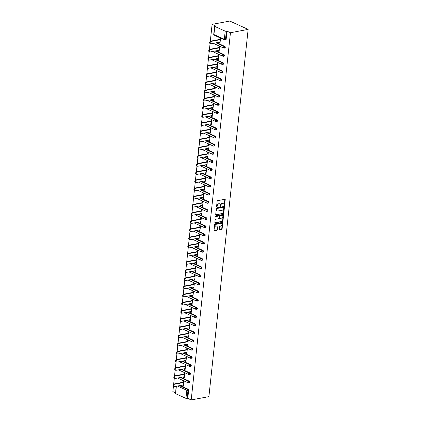 <?xml version="1.0" encoding="UTF-8"?>
<svg xmlns="http://www.w3.org/2000/svg" width="421" height="421" viewBox="0 0 421 421"><rect width="100%" height="100%" fill="white"/><g stroke="black" fill="none" stroke-linecap="round" stroke-linejoin="round"><path stroke-width="0.63" d="M224.33 205.595L225.235 199.722A0.542 0.374 114.5 0 0 224.882 199.286L217.599 200.659A0.542 0.374 114.5 0 0 217.141 201.249L216.557 206.706L216.799 207.011L217.199 205.89A1.742 1.195 114.5 0 1 218.667 204.006L219.278 203.89A1.742 1.195 114.5 0 1 219.825 203.948A1.742 1.195 114.5 0 1 220.394 205.29L220.567 206.301L220.962 205.185A1.742 1.195 114.5 0 1 222.435 203.296L223.041 203.18A1.742 1.195 114.5 0 1 223.588 203.238A1.742 1.195 114.5 0 1 224.161 204.58L224.33 205.595M224.083 205.374L224.867 199.559A0.542 0.374 114.5 0 0 224.835 199.296M216.557 206.79L216.831 205.727L217.199 205.89M220.32 206.08L220.593 205.016L220.962 205.185M219.262 229.461A0.542 0.374 114.5 0 0 219.609 229.898L221.656 229.513A0.542 0.374 114.5 0 0 222.114 228.924L222.762 222.862A0.542 0.374 114.5 0 0 222.409 222.425L215.126 223.793A0.542 0.374 114.5 0 0 214.668 224.388L214.021 230.445A0.542 0.374 114.5 0 0 214.368 230.882L216.836 230.419A0.542 0.374 114.5 0 0 217.299 229.829L217.573 227.235A0.542 0.374 114.5 0 0 217.225 226.798L215.999 227.03A1.458 1 114.5 0 1 215.541 226.982A1.458 1 114.5 0 1 215.126 225.545A1.458 1 114.5 0 1 216.294 224.282L221.088 223.377A1.458 1 114.5 0 1 221.546 223.425A1.458 1 114.5 0 1 221.967 224.861A1.458 1 114.5 0 1 220.799 226.124L219.999 226.277A0.542 0.374 114.5 0 0 219.536 226.866L219.262 229.461M191.202 399.95L230.45 32.727L248.137 29.396L208.895 396.624L191.202 399.95L187.777 398.387L188.64 390.278L187.982 390.404L187.113 398.513L187.777 398.387M223.362 213.542A0.542 0.374 114.5 0 0 223.819 212.952L224.467 206.89A0.542 0.374 114.5 0 0 224.119 206.453L216.836 207.821A0.542 0.374 114.5 0 0 216.373 208.411L215.726 214.473A0.542 0.374 114.5 0 0 216.078 214.91L222.993 213.373A0.542 0.374 114.5 0 0 223.456 212.784L224.104 206.722A0.542 0.374 114.5 0 0 224.067 206.458M223.614 214.878L222.967 220.936A0.542 0.374 114.5 0 1 222.509 221.525L215.22 222.898A0.542 0.374 114.5 0 1 214.873 222.462L215.152 219.867A0.542 0.374 114.5 0 1 215.61 219.278L218.562 218.72A0.542 0.374 114.5 0 0 219.025 218.131L219.209 216.41A0.542 0.374 114.5 0 0 218.857 215.973L215.784 216.552L215.857 215.831L223.267 214.436A0.542 0.374 114.5 0 1 223.614 214.878L223.246 214.71L222.598 220.767L222.967 220.936M248.137 29.396L229.798 21.05L212.105 24.376L210.3 41.3M225.193 31.154L214.81 26.428L213.942 34.543L224.325 39.264L225.193 31.154L226.361 31.291L225.493 39.4L226.151 39.274L227.019 31.165L226.361 31.291M214.81 26.428L214.599 26.223L215.536 25.939L212.105 24.376M175.431 392.772L172.863 391.604L173.42 386.362M173.662 384.141L174.294 378.2M174.531 375.974L175.168 370.038M175.404 367.812L176.041 361.876M176.278 359.65L176.909 353.708M177.152 351.488L177.783 345.546M178.02 343.325L178.657 337.384M178.893 335.163L179.53 329.222M179.767 327.001L180.404 321.06M180.641 318.839L181.272 312.898M181.509 310.672L182.146 304.736M182.382 302.51L183.019 296.568M183.256 294.347L183.893 288.406M184.13 286.185L184.761 280.244M185.003 278.023L185.635 272.082M185.871 269.861L186.508 263.92M186.745 261.699L187.382 255.757M187.619 253.531L188.25 247.595M188.492 245.369L189.124 239.433M189.361 237.207L189.997 231.266M190.234 229.045L190.871 223.104M191.108 220.883L191.744 214.942M191.981 212.721L192.613 206.779M192.85 204.559L193.486 198.617M193.723 196.391L194.36 190.455M194.597 188.229L195.233 182.293M195.47 180.067L196.102 174.126M196.344 171.905L196.975 165.963M197.212 163.743L197.849 157.801M198.086 155.581L198.723 149.639M198.959 147.418L199.591 141.477M199.833 139.256L200.464 133.315M200.701 131.089L201.338 125.153M201.575 122.927L202.212 116.985M202.448 114.765L203.085 108.823M203.322 106.602L203.953 100.661M204.19 98.44L204.827 92.499M205.064 90.278L205.701 84.337M205.937 82.116L206.574 76.175M206.811 73.949L207.442 68.013M207.685 65.787L208.316 59.85M208.553 57.624L209.19 51.683M209.426 49.462L210.063 43.521M176.357 386.252L175.562 393.656L185.945 398.377L186.813 390.267L177.515 386.036M219.83 39.416L219.967 38.132L220.515 38.385L219.983 43.352L219.436 43.105L220.025 42.995M219.53 42.184L219.436 43.105M180.072 385.557L188.176 389.241A0.831 0.542 79.3 0 1 188.64 390.278M230.45 32.727L227.019 31.165M226.151 39.274A0.831 0.542 79.3 0 1 225.756 39.842L225.098 39.969A0.831 0.542 79.3 0 1 224.856 39.932A0.831 0.574 114.5 0 1 224.598 39.906A0.831 0.831 0 0 0 225.098 39.969A0.831 0.542 79.3 0 0 225.493 39.4L224.325 39.264A0.831 0.574 114.5 0 0 224.598 39.906L214.215 35.18A0.831 0.574 114.5 0 1 213.942 34.543L213.731 34.338A0.831 0.831 0 0 0 214.215 35.18M189.045 381.079A0.831 0.542 79.3 0 1 189.513 382.115A0.831 0.542 79.3 0 1 189.118 382.684L188.455 382.805A0.831 0.542 79.3 0 1 188.219 382.773A0.831 0.574 114.5 0 1 187.961 382.747A0.831 0.831 0 0 0 188.455 382.805A0.831 0.542 79.3 0 0 188.855 382.242A0.831 0.542 -100.7 0 0 188.387 381.205L189.045 381.079L180.946 377.39M189.918 372.917A0.831 0.542 79.3 0 1 190.387 373.953A0.831 0.542 79.3 0 1 189.987 374.522L189.329 374.643A0.831 0.542 79.3 0 1 189.092 374.611A0.831 0.574 114.5 0 1 188.829 374.585A0.831 0.831 0 0 0 189.329 374.643A0.831 0.542 79.3 0 0 189.724 374.074A0.831 0.542 -100.7 0 0 189.261 373.043L189.918 372.917L181.814 369.228M190.792 364.754A0.831 0.542 79.3 0 1 191.26 365.791A0.831 0.542 79.3 0 1 190.86 366.359L190.203 366.481A0.831 0.542 79.3 0 1 189.966 366.449A0.831 0.574 114.5 0 1 189.703 366.423A0.831 0.831 0 0 0 190.203 366.481A0.831 0.542 79.3 0 0 190.597 365.912A0.831 0.542 -100.7 0 0 190.134 364.881L190.792 364.754L182.688 361.065M191.666 356.592A0.831 0.542 79.3 0 1 192.129 357.629A0.831 0.542 79.3 0 1 191.734 358.192L191.076 358.318A0.831 0.542 79.3 0 1 190.834 358.287A0.831 0.574 114.5 0 1 190.576 358.26A0.831 0.831 0 0 0 191.076 358.318A0.831 0.542 79.3 0 0 191.471 357.75A0.831 0.542 -100.7 0 0 191.002 356.713L191.666 356.592L183.561 352.903M192.534 348.43A0.831 0.542 79.3 0 1 193.002 349.462A0.831 0.542 79.3 0 1 192.607 350.03L191.944 350.156A0.831 0.542 79.3 0 1 191.708 350.125A0.831 0.574 114.5 0 1 191.45 350.093A0.831 0.831 0 0 0 191.944 350.156A0.831 0.542 79.3 0 0 192.344 349.588A0.831 0.542 -100.7 0 0 191.876 348.551L192.534 348.43L184.435 344.741M193.407 340.268A0.831 0.542 79.3 0 1 193.876 341.299A0.831 0.542 79.3 0 1 193.481 341.868L192.818 341.994A0.831 0.542 79.3 0 1 192.581 341.957A0.831 0.574 114.5 0 1 192.318 341.931A0.831 0.831 0 0 0 192.818 341.994A0.831 0.542 79.3 0 0 193.213 341.426A0.831 0.542 -100.7 0 0 192.75 340.389L193.407 340.268L185.303 336.579M194.281 332.101A0.831 0.542 79.3 0 1 194.749 333.137A0.831 0.542 79.3 0 1 194.349 333.706L193.692 333.832A0.831 0.542 79.3 0 1 193.455 333.795A0.831 0.574 114.5 0 1 193.192 333.769A0.831 0.831 0 0 0 193.692 333.832A0.831 0.542 79.3 0 0 194.086 333.264A0.831 0.542 -100.7 0 0 193.623 332.227L194.281 332.101L186.177 328.417M195.155 323.938A0.831 0.542 79.3 0 1 195.618 324.975A0.831 0.542 79.3 0 1 195.223 325.544L194.565 325.665A0.831 0.542 79.3 0 1 194.328 325.633A0.831 0.574 114.5 0 1 194.065 325.607A0.831 0.831 0 0 0 194.565 325.665A0.831 0.542 79.3 0 0 194.96 325.101A0.831 0.542 -100.7 0 0 194.491 324.065L195.155 323.938L187.05 320.249M196.028 315.776A0.831 0.542 79.3 0 1 196.491 316.813A0.831 0.542 79.3 0 1 196.097 317.381L195.433 317.502A0.831 0.542 79.3 0 1 195.197 317.471A0.831 0.574 114.5 0 1 194.939 317.445A0.831 0.831 0 0 0 195.433 317.502A0.831 0.542 79.3 0 0 195.833 316.939A0.831 0.542 -100.7 0 0 195.365 315.903L196.028 315.776L187.924 312.087M196.896 307.614A0.831 0.542 79.3 0 1 197.365 308.651A0.831 0.542 79.3 0 1 196.97 309.219L196.307 309.34A0.831 0.542 79.3 0 1 196.07 309.309A0.831 0.574 114.5 0 1 195.807 309.282A0.831 0.831 0 0 0 196.307 309.34A0.831 0.542 79.3 0 0 196.707 308.772A0.831 0.542 -100.7 0 0 196.239 307.74L196.896 307.614L188.792 303.925M197.77 299.452A0.831 0.542 79.3 0 1 198.238 300.489A0.831 0.542 79.3 0 1 197.838 301.052L197.181 301.178A0.831 0.542 79.3 0 1 196.944 301.147A0.831 0.574 114.5 0 1 196.681 301.12A0.831 0.831 0 0 0 197.181 301.178A0.831 0.542 79.3 0 0 197.575 300.61A0.831 0.542 -100.7 0 0 197.112 299.578L197.77 299.452L189.666 295.763M198.644 291.29A0.831 0.542 79.3 0 1 199.107 292.327A0.831 0.542 79.3 0 1 198.712 292.89L198.054 293.016A0.831 0.542 79.3 0 1 197.817 292.984A0.831 0.574 114.5 0 1 197.554 292.953A0.831 0.831 0 0 0 198.054 293.016A0.831 0.542 79.3 0 0 198.449 292.448A0.831 0.542 -100.7 0 0 197.981 291.411L198.644 291.29L190.539 287.601M199.517 283.128A0.831 0.542 79.3 0 1 199.98 284.159A0.831 0.542 79.3 0 1 199.586 284.728L198.928 284.854A0.831 0.542 79.3 0 1 198.686 284.822A0.831 0.574 114.5 0 1 198.428 284.791A0.831 0.831 0 0 0 198.928 284.854A0.831 0.542 79.3 0 0 199.322 284.286A0.831 0.542 -100.7 0 0 198.854 283.249L199.517 283.128L191.413 279.439M200.385 274.966A0.831 0.542 79.3 0 1 200.854 275.997A0.831 0.542 79.3 0 1 200.459 276.565L199.796 276.692A0.831 0.542 79.3 0 1 199.559 276.655A0.831 0.574 114.5 0 1 199.301 276.629A0.831 0.831 0 0 0 199.796 276.692A0.831 0.542 79.3 0 0 200.196 276.123A0.831 0.542 -100.7 0 0 199.728 275.087L200.385 274.966L192.286 271.277M201.259 266.798A0.831 0.542 79.3 0 1 201.727 267.835A0.831 0.542 79.3 0 1 201.327 268.403L200.67 268.53A0.831 0.542 79.3 0 1 200.433 268.493A0.831 0.574 114.5 0 1 200.17 268.466A0.831 0.831 0 0 0 200.67 268.53A0.831 0.542 79.3 0 0 201.064 267.961A0.831 0.542 -100.7 0 0 200.601 266.925L201.259 266.798L193.155 263.109M202.133 258.636A0.831 0.542 79.3 0 1 202.601 259.673A0.831 0.542 79.3 0 1 202.201 260.241L201.543 260.362A0.831 0.542 79.3 0 1 201.306 260.331A0.831 0.574 114.5 0 1 201.043 260.304A0.831 0.831 0 0 0 201.543 260.362A0.831 0.542 79.3 0 0 201.938 259.799A0.831 0.542 -100.7 0 0 201.475 258.762L202.133 258.636L194.028 254.947M203.006 250.474A0.831 0.542 79.3 0 1 203.469 251.511A0.831 0.542 79.3 0 1 203.075 252.079L202.417 252.2A0.831 0.542 79.3 0 1 202.175 252.168A0.831 0.574 114.5 0 1 201.917 252.142A0.831 0.831 0 0 0 202.417 252.2A0.831 0.542 79.3 0 0 202.811 251.632A0.831 0.542 -100.7 0 0 202.343 250.6L203.006 250.474L194.902 246.785M203.875 242.312A0.831 0.542 79.3 0 1 204.343 243.349A0.831 0.542 79.3 0 1 203.948 243.917L203.285 244.038A0.831 0.542 79.3 0 1 203.048 244.006A0.831 0.574 114.5 0 1 202.79 243.98A0.831 0.831 0 0 0 203.285 244.038A0.831 0.542 79.3 0 0 203.685 243.47A0.831 0.542 -100.7 0 0 203.217 242.438L203.875 242.312L195.776 238.623M204.748 234.15A0.831 0.542 79.3 0 1 205.216 235.186A0.831 0.542 79.3 0 1 204.816 235.749L204.159 235.876A0.831 0.542 79.3 0 1 203.922 235.844A0.831 0.574 114.5 0 1 203.659 235.813A0.831 0.831 0 0 0 204.159 235.876A0.831 0.542 79.3 0 0 204.553 235.307A0.831 0.542 -100.7 0 0 204.09 234.271L204.748 234.15L196.644 230.461M205.622 225.988A0.831 0.542 79.3 0 1 206.09 227.019A0.831 0.542 79.3 0 1 205.69 227.587L205.032 227.714A0.831 0.542 79.3 0 1 204.795 227.682A0.831 0.574 114.5 0 1 204.532 227.65A0.831 0.831 0 0 0 205.032 227.714A0.831 0.542 79.3 0 0 205.427 227.145A0.831 0.542 -100.7 0 0 204.964 226.109L205.622 225.988L197.517 222.299M206.495 217.825A0.831 0.542 79.3 0 1 206.958 218.857A0.831 0.542 79.3 0 1 206.564 219.425L205.906 219.552A0.831 0.542 79.3 0 1 205.664 219.515A0.831 0.574 114.5 0 1 205.406 219.488A0.831 0.831 0 0 0 205.906 219.552A0.831 0.542 79.3 0 0 206.301 218.983A0.831 0.542 -100.7 0 0 205.832 217.946L206.495 217.825L198.391 214.136M207.369 209.658A0.831 0.542 79.3 0 1 207.832 210.695A0.831 0.542 79.3 0 1 207.437 211.263L206.774 211.389A0.831 0.542 79.3 0 1 206.537 211.353A0.831 0.574 114.5 0 1 206.279 211.326A0.831 0.831 0 0 0 206.774 211.389A0.831 0.542 79.3 0 0 207.174 210.821A0.831 0.542 -100.7 0 0 206.706 209.784L207.369 209.658L199.265 205.974M208.237 201.496A0.831 0.542 79.3 0 1 208.705 202.533A0.831 0.542 79.3 0 1 208.311 203.101L207.648 203.222A0.831 0.542 79.3 0 1 207.411 203.19A0.831 0.574 114.5 0 1 207.148 203.164A0.831 0.831 0 0 0 207.648 203.222A0.831 0.542 79.3 0 0 208.048 202.659A0.831 0.542 -100.7 0 0 207.579 201.622L208.237 201.496L200.133 197.807M209.111 193.334A0.831 0.542 79.3 0 1 209.579 194.37A0.831 0.542 79.3 0 1 209.179 194.939L208.521 195.06A0.831 0.542 79.3 0 1 208.284 195.028A0.831 0.574 114.5 0 1 208.021 195.002A0.831 0.831 0 0 0 208.521 195.06A0.831 0.542 79.3 0 0 208.916 194.491A0.831 0.542 -100.7 0 0 208.453 193.46L209.111 193.334L201.006 189.645M209.984 185.172A0.831 0.542 79.3 0 1 210.447 186.208A0.831 0.542 79.3 0 1 210.053 186.777L209.395 186.898A0.831 0.542 79.3 0 1 209.158 186.866A0.831 0.574 114.5 0 1 208.895 186.84A0.831 0.831 0 0 0 209.395 186.898A0.831 0.542 79.3 0 0 209.79 186.329A0.831 0.542 -100.7 0 0 209.321 185.298L209.984 185.172L201.88 181.483M210.858 177.009A0.831 0.542 79.3 0 1 211.321 178.046A0.831 0.542 79.3 0 1 210.926 178.609L210.268 178.736A0.831 0.542 79.3 0 1 210.026 178.704A0.831 0.574 114.5 0 1 209.769 178.678A0.831 0.831 0 0 0 210.268 178.736A0.831 0.542 79.3 0 0 210.663 178.167A0.831 0.542 -100.7 0 0 210.195 177.13L210.858 177.009L202.754 173.32M211.726 168.847A0.831 0.542 79.3 0 1 212.195 169.884A0.831 0.542 79.3 0 1 211.8 170.447L211.137 170.573A0.831 0.542 79.3 0 1 210.9 170.542A0.831 0.574 114.5 0 1 210.642 170.51A0.831 0.831 0 0 0 211.137 170.573A0.831 0.542 79.3 0 0 211.537 170.005A0.831 0.542 -100.7 0 0 211.068 168.968L211.726 168.847L203.622 165.158M212.6 160.685A0.831 0.542 79.3 0 1 213.068 161.717A0.831 0.542 79.3 0 1 212.668 162.285L212.01 162.411A0.831 0.542 79.3 0 1 211.774 162.38A0.831 0.574 114.5 0 1 211.51 162.348A0.831 0.831 0 0 0 212.01 162.411A0.831 0.542 79.3 0 0 212.405 161.843A0.831 0.542 -100.7 0 0 211.942 160.806L212.6 160.685L204.495 156.996M213.473 152.518A0.831 0.542 79.3 0 1 213.942 153.554A0.831 0.542 79.3 0 1 213.542 154.123L212.884 154.249A0.831 0.542 79.3 0 1 212.647 154.212A0.831 0.574 114.5 0 1 212.384 154.186A0.831 0.831 0 0 0 212.884 154.249A0.831 0.542 79.3 0 0 213.279 153.681A0.831 0.542 -100.7 0 0 212.815 152.644L213.473 152.518L205.369 148.834M214.347 144.356A0.831 0.542 79.3 0 1 214.81 145.392A0.831 0.542 79.3 0 1 214.415 145.961L213.757 146.082A0.831 0.542 79.3 0 1 213.515 146.05A0.831 0.574 114.5 0 1 213.258 146.024A0.831 0.831 0 0 0 213.757 146.082A0.831 0.542 79.3 0 0 214.152 145.519A0.831 0.542 -100.7 0 0 213.684 144.482L214.347 144.356L206.243 140.667M215.215 136.194A0.831 0.542 79.3 0 1 215.684 137.23A0.831 0.542 79.3 0 1 215.289 137.799L214.626 137.92A0.831 0.542 79.3 0 1 214.389 137.888A0.831 0.574 114.5 0 1 214.131 137.862A0.831 0.831 0 0 0 214.626 137.92A0.831 0.542 79.3 0 0 215.026 137.357A0.831 0.542 -100.7 0 0 214.557 136.32L215.215 136.194L207.116 132.504M216.089 128.031A0.831 0.542 79.3 0 1 216.557 129.068A0.831 0.542 79.3 0 1 216.157 129.636L215.499 129.757A0.831 0.542 79.3 0 1 215.263 129.726A0.831 0.574 114.5 0 1 214.999 129.7A0.831 0.831 0 0 0 215.499 129.757A0.831 0.542 79.3 0 0 215.894 129.189A0.831 0.542 -100.7 0 0 215.431 128.158L216.089 128.031L207.985 124.342M216.962 119.869A0.831 0.542 79.3 0 1 217.431 120.906A0.831 0.542 79.3 0 1 217.031 121.469L216.373 121.595A0.831 0.542 79.3 0 1 216.136 121.564A0.831 0.574 114.5 0 1 215.873 121.537A0.831 0.831 0 0 0 216.373 121.595A0.831 0.542 79.3 0 0 216.768 121.027A0.831 0.542 -100.7 0 0 216.305 119.996L216.962 119.869L208.858 116.18M217.836 111.707A0.831 0.542 79.3 0 1 218.299 112.744A0.831 0.542 79.3 0 1 217.904 113.307L217.247 113.433A0.831 0.542 79.3 0 1 217.004 113.402A0.831 0.574 114.5 0 1 216.747 113.37A0.831 0.831 0 0 0 217.247 113.433A0.831 0.542 79.3 0 0 217.641 112.865A0.831 0.542 -100.7 0 0 217.173 111.828L217.836 111.707L209.732 108.018M218.704 103.545A0.831 0.542 79.3 0 1 219.173 104.576A0.831 0.542 79.3 0 1 218.778 105.145L218.115 105.271A0.831 0.542 79.3 0 1 217.878 105.239A0.831 0.574 114.5 0 1 217.62 105.208A0.831 0.831 0 0 0 218.115 105.271A0.831 0.542 79.3 0 0 218.515 104.703A0.831 0.542 -100.7 0 0 218.046 103.666L218.704 103.545L210.605 99.856M219.578 95.383A0.831 0.542 79.3 0 1 220.046 96.414A0.831 0.542 79.3 0 1 219.651 96.983L218.988 97.109A0.831 0.542 79.3 0 1 218.752 97.072A0.831 0.574 114.5 0 1 218.488 97.046A0.831 0.831 0 0 0 218.988 97.109A0.831 0.542 79.3 0 0 219.388 96.541A0.831 0.542 -100.7 0 0 218.92 95.504L219.578 95.383L211.474 91.694M220.451 87.215A0.831 0.542 79.3 0 1 220.92 88.252A0.831 0.542 79.3 0 1 220.52 88.82L219.862 88.947A0.831 0.542 79.3 0 1 219.625 88.91A0.831 0.574 114.5 0 1 219.362 88.884A0.831 0.831 0 0 0 219.862 88.947A0.831 0.542 79.3 0 0 220.257 88.378A0.831 0.542 -100.7 0 0 219.794 87.342L220.451 87.215L212.347 83.532M221.325 79.053A0.831 0.542 79.3 0 1 221.788 80.09A0.831 0.542 79.3 0 1 221.393 80.658L220.736 80.779A0.831 0.542 79.3 0 1 220.499 80.748A0.831 0.574 114.5 0 1 220.236 80.721A0.831 0.831 0 0 0 220.736 80.779A0.831 0.542 79.3 0 0 221.13 80.216A0.831 0.542 -100.7 0 0 220.662 79.18L221.325 79.053L213.221 75.364M222.199 70.891A0.831 0.542 79.3 0 1 222.662 71.928A0.831 0.542 79.3 0 1 222.267 72.496L221.609 72.617A0.831 0.542 79.3 0 1 221.367 72.586A0.831 0.574 114.5 0 1 221.109 72.559A0.831 0.831 0 0 0 221.609 72.617A0.831 0.542 79.3 0 0 222.004 72.049A0.831 0.542 -100.7 0 0 221.535 71.017L222.199 70.891L214.094 67.202M223.067 62.729A0.831 0.542 79.3 0 1 223.535 63.766A0.831 0.542 79.3 0 1 223.141 64.334L222.477 64.455A0.831 0.542 79.3 0 1 222.241 64.424A0.831 0.574 114.5 0 1 221.983 64.397A0.831 0.831 0 0 0 222.477 64.455A0.831 0.542 79.3 0 0 222.877 63.887A0.831 0.542 -100.7 0 0 222.409 62.855L223.067 62.729L214.963 59.04M223.94 54.567A0.831 0.542 79.3 0 1 224.409 55.604A0.831 0.542 79.3 0 1 224.009 56.167L223.351 56.293A0.831 0.542 79.3 0 1 223.114 56.261A0.831 0.574 114.5 0 1 222.851 56.235A0.831 0.831 0 0 0 223.351 56.293A0.831 0.542 79.3 0 0 223.746 55.725A0.831 0.542 -100.7 0 0 223.283 54.688L223.94 54.567L215.836 50.878M224.814 46.405A0.831 0.542 79.3 0 1 225.277 47.436A0.831 0.542 79.3 0 1 224.882 48.005L224.225 48.131A0.831 0.542 79.3 0 1 223.988 48.099A0.831 0.574 114.5 0 1 223.725 48.068A0.831 0.831 0 0 0 224.225 48.131A0.831 0.542 79.3 0 0 224.619 47.562A0.831 0.542 -100.7 0 0 224.156 46.526L224.814 46.405L216.71 42.716M218.662 50.346L218.562 51.267L219.115 51.52L219.641 46.547L219.094 46.294L218.957 47.578M217.789 58.508L217.689 59.429L218.241 59.682L218.773 54.709L218.22 54.462L218.083 55.74M216.915 66.671L216.815 67.592L217.368 67.844L217.899 62.871L217.347 62.624L217.21 63.903M216.041 74.833L215.947 75.754L216.494 76.006L217.025 71.033L216.478 70.786L216.341 72.065M215.173 83L215.073 83.921L215.62 84.168L216.152 79.201L215.605 78.948L215.468 80.232M214.3 91.162L214.2 92.083L214.752 92.331L215.284 87.363L214.731 87.11L214.594 88.394M213.426 99.324L213.326 100.245L213.879 100.493L214.41 95.525L213.857 95.272L213.721 96.556M212.552 107.487L212.458 108.407L213.005 108.66L213.536 103.687L212.989 103.434L212.852 104.718M211.684 115.649L211.584 116.57L212.131 116.822L212.663 111.849L212.116 111.597L211.979 112.881M210.81 123.811L210.71 124.732L211.263 124.984L211.795 120.011L211.242 119.764L211.105 121.043M209.937 131.973L209.837 132.894L210.389 133.147L210.921 128.173L210.368 127.926L210.232 129.205M209.063 140.14L208.969 141.056L209.516 141.309L210.047 136.336L209.495 136.088L209.358 137.372M208.19 148.303L208.095 149.223L208.642 149.471L209.174 144.503L208.627 144.25L208.49 145.534M207.321 156.465L207.221 157.386L207.774 157.633L208.3 152.665L207.753 152.413L207.616 153.697M206.448 164.627L206.348 165.548L206.9 165.795L207.432 160.827L206.879 160.575L206.743 161.859M205.574 172.789L205.474 173.71L206.027 173.962L206.558 168.989L206.006 168.737L205.869 170.021M204.701 180.951L204.606 181.872L205.153 182.125L205.685 177.152L205.138 176.904L205.001 178.183M203.832 189.113L203.732 190.034L204.28 190.287L204.811 185.314L204.264 185.066L204.127 186.345M202.959 197.275L202.859 198.196L203.411 198.449L203.943 193.476L203.39 193.228L203.254 194.507M202.085 205.443L201.985 206.364L202.538 206.611L203.069 201.643L202.517 201.391L202.38 202.675M201.212 213.605L201.117 214.526L201.664 214.773L202.196 209.805L201.648 209.553L201.512 210.837M200.343 221.767L200.243 222.688L200.791 222.935L201.322 217.967L200.775 217.715L200.638 218.999M199.47 229.929L199.37 230.85L199.922 231.103L200.454 226.13L199.901 225.877L199.764 227.161M198.596 238.091L198.496 239.012L199.049 239.265L199.58 234.292L199.028 234.044L198.891 235.323M197.723 246.253L197.628 247.174L198.175 247.427L198.707 242.454L198.154 242.207L198.017 243.485M196.849 254.416L196.754 255.337L197.302 255.589L197.833 250.616L197.286 250.369L197.149 251.647M195.981 262.583L195.881 263.504L196.433 263.751L196.965 258.783L196.412 258.531L196.275 259.815M195.107 270.745L195.007 271.666L195.56 271.913L196.091 266.946L195.539 266.693L195.402 267.977M194.234 278.907L194.134 279.828L194.686 280.076L195.218 275.108L194.665 274.855L194.528 276.139M193.36 287.069L193.265 287.99L193.813 288.243L194.344 283.27L193.797 283.017L193.66 284.301M192.492 295.232L192.392 296.152L192.939 296.405L193.471 291.432L192.923 291.179L192.786 292.463M191.618 303.394L191.518 304.315L192.071 304.567L192.602 299.594L192.05 299.347L191.913 300.626M190.745 311.556L190.645 312.477L191.197 312.729L191.729 307.756L191.176 307.509L191.039 308.788M189.871 319.723L189.776 320.639L190.324 320.891L190.855 315.918L190.308 315.671L190.171 316.95M189.003 327.885L188.903 328.806L189.45 329.054L189.982 324.086L189.434 323.833L189.297 325.117M188.129 336.047L188.029 336.968L188.582 337.216L189.113 332.248L188.561 331.995L188.424 333.279M187.256 344.21L187.156 345.131L187.708 345.378L188.24 340.41L187.687 340.157L187.55 341.442M186.382 352.372L186.287 353.293L186.835 353.545L187.366 348.572L186.813 348.32L186.677 349.604M185.508 360.534L185.414 361.455L185.961 361.707L186.492 356.734L185.945 356.487L185.808 357.766M184.64 368.696L184.54 369.617L185.093 369.87L185.624 364.896L185.072 364.649L184.935 365.928M183.766 376.858L183.667 377.779L184.219 378.032L184.751 373.059L184.198 372.811L184.061 374.09M182.893 385.026L182.793 385.946L183.345 386.194L183.877 381.226L183.324 380.973L183.188 382.257M175.562 393.656L176.12 386.299M187.113 398.513L185.945 398.377M218.562 51.267L219.152 51.157M217.689 59.429L218.278 59.319M216.815 67.592L217.404 67.481M215.947 75.754L216.536 75.643M215.073 83.921L215.663 83.805M214.2 92.083L214.789 91.973M213.326 100.245L213.915 100.135M212.458 108.407L213.042 108.297M211.584 116.57L212.173 116.459M210.71 124.732L211.3 124.621M209.837 132.894L210.426 132.783M208.969 141.056L209.553 140.946M208.095 149.223L208.684 149.113M207.221 157.386L207.811 157.275M206.348 165.548L206.937 165.437M205.474 173.71L206.064 173.599M204.606 181.872L205.195 181.761M203.732 190.034L204.322 189.924M202.859 198.196L203.448 198.086M201.985 206.364L202.575 206.253M201.117 214.526L201.701 214.415M200.243 222.688L200.833 222.577M199.37 230.85L199.959 230.74M198.496 239.012L199.086 238.902M197.628 247.174L198.212 247.064M196.754 255.337L197.344 255.226M195.881 263.504L196.47 263.388M195.007 271.666L195.597 271.556M194.134 279.828L194.723 279.718M193.265 287.99L193.855 287.88M192.392 296.152L192.981 296.042M191.518 304.315L192.108 304.204M190.645 312.477L191.234 312.366M189.776 320.639L190.366 320.528M188.903 328.806L189.492 328.696M188.029 336.968L188.619 336.858M187.156 345.131L187.745 345.02M186.287 353.293L186.871 353.182M185.414 361.455L186.003 361.344M184.54 369.617L185.129 369.506M183.667 377.779L184.256 377.669M182.793 385.946L183.382 385.831M223.588 203.238L223.219 203.075A1.742 1.195 114.5 0 0 222.672 203.017L223.041 203.18M220.593 205.016A1.742 1.195 114.5 0 1 222.067 203.127L222.672 203.017M219.825 203.948L219.457 203.78A1.742 1.195 114.5 0 0 218.909 203.722L219.278 203.89M216.831 205.727A1.742 1.195 114.5 0 1 218.304 203.838L218.909 203.722M215.757 214.736L222.993 213.373M223.84 207.558L223.598 207.253L217.204 208.458L216.799 209.616A1.742 1.195 114.5 0 0 217.373 210.958A1.742 1.195 114.5 0 0 217.92 211.016L222.293 210.195A1.742 1.195 114.5 0 0 223.761 208.306L223.84 207.558M217.373 210.958L217.004 210.789A1.742 1.195 114.5 0 1 216.436 209.447L216.836 208.29L223.23 207.09M214.905 222.72L222.141 221.362A0.542 0.374 114.5 0 0 222.598 220.767M218.788 215.941A0.542 0.374 114.5 0 0 218.488 215.805L215.541 216.362M221.63 218.141A1.458 1 114.5 0 0 222.798 216.878A1.458 1 114.5 0 0 222.377 215.441A1.458 1 114.5 0 0 221.925 215.394L220.236 215.715A0.542 0.374 114.5 0 0 219.773 216.305L219.588 218.025A0.542 0.374 114.5 0 0 219.941 218.462L221.63 218.141M222.377 215.441L222.014 215.278A1.458 1 114.5 0 0 221.557 215.231L221.925 215.394M219.767 218.441L219.404 218.278A0.542 0.374 114.5 0 1 219.225 217.857L219.409 216.136A0.542 0.374 114.5 0 1 219.867 215.547L221.557 215.231M223.246 214.71A0.542 0.374 114.5 0 0 223.214 214.447M221.546 223.425L221.178 223.262A1.458 1 114.5 0 0 220.725 223.209L221.088 223.377M215.541 226.982L215.178 226.814A1.458 1 114.5 0 1 214.757 225.377A1.458 1 114.5 0 1 215.926 224.114L220.725 223.209M214.052 230.708L216.473 230.25A0.542 0.374 114.5 0 0 216.931 229.661L217.21 227.066A0.542 0.374 114.5 0 0 217.173 226.808M219.294 229.719L221.288 229.345A0.542 0.374 114.5 0 0 221.746 228.756L222.393 222.693A0.542 0.374 114.5 0 0 222.362 222.435M210.674 41.137L211.226 41.39A1.274 0.879 114.5 0 0 210.2 42.495A1.274 0.879 114.5 0 0 210.568 43.752L210.016 43.5A1.274 0.879 -65.5 0 1 209.653 42.247A1.274 0.879 -65.5 0 1 210.674 41.137L220.42 39.306M210.568 43.752A1.274 0.879 114.5 0 0 210.968 43.795L220.12 42.074M211.226 41.39L220.378 39.663M209.8 49.299L210.353 49.552A1.274 0.879 114.5 0 0 209.326 50.662A1.274 0.879 114.5 0 0 209.695 51.915L209.148 51.667A1.274 0.879 -65.5 0 1 208.779 50.409A1.274 0.879 -65.5 0 1 209.8 49.299L219.546 47.468M209.695 51.915A1.274 0.879 114.5 0 0 210.095 51.957L219.252 50.236M210.353 49.552L219.504 47.831M208.932 57.461L209.479 57.714A1.274 0.879 114.5 0 0 208.458 58.824A1.274 0.879 114.5 0 0 208.821 60.077L208.274 59.829A1.274 0.879 -65.5 0 1 207.906 58.572A1.274 0.879 -65.5 0 1 208.932 57.461L218.673 55.63M208.821 60.077A1.274 0.879 114.5 0 0 209.221 60.119L218.378 58.398M209.479 57.714L218.636 55.993M208.058 65.629L208.611 65.876A1.274 0.879 114.5 0 0 207.585 66.986A1.274 0.879 114.5 0 0 207.953 68.239L207.4 67.991A1.274 0.879 -65.5 0 1 207.032 66.734A1.274 0.879 -65.5 0 1 208.058 65.629L217.799 63.792M207.953 68.239A1.274 0.879 114.5 0 0 208.353 68.286L217.504 66.56M208.611 65.876L217.762 64.155M207.185 73.791L207.737 74.038A1.274 0.879 114.5 0 0 206.711 75.148A1.274 0.879 114.5 0 0 207.079 76.406L206.527 76.154A1.274 0.879 -65.5 0 1 206.164 74.896A1.274 0.879 -65.5 0 1 207.185 73.791L216.926 71.954M207.079 76.406A1.274 0.879 114.5 0 0 207.479 76.448L216.631 74.722M207.737 74.038L216.889 72.317M206.311 81.953L206.864 82.2A1.274 0.879 114.5 0 0 205.837 83.311A1.274 0.879 114.5 0 0 206.206 84.568L205.659 84.316A1.274 0.879 -65.5 0 1 205.29 83.063A1.274 0.879 -65.5 0 1 206.311 81.953L216.057 80.122M206.206 84.568A1.274 0.879 114.5 0 0 206.606 84.61L215.757 82.89M206.864 82.2L216.015 80.479M205.443 90.115L205.99 90.368A1.274 0.879 114.5 0 0 204.969 91.473A1.274 0.879 114.5 0 0 205.332 92.731L204.785 92.478A1.274 0.879 -65.5 0 1 204.417 91.225A1.274 0.879 -65.5 0 1 205.443 90.115L215.184 88.284M205.332 92.731A1.274 0.879 114.5 0 0 205.732 92.773L214.889 91.052M205.99 90.368L215.147 88.642M204.569 98.277L205.116 98.53A1.274 0.879 114.5 0 0 204.096 99.635A1.274 0.879 114.5 0 0 204.464 100.893L203.911 100.64A1.274 0.879 -65.5 0 1 203.543 99.388A1.274 0.879 -65.5 0 1 204.569 98.277L214.31 96.446M204.464 100.893A1.274 0.879 114.5 0 0 204.864 100.935L214.015 99.214M205.116 98.53L214.273 96.804M203.696 106.439L204.248 106.692A1.274 0.879 114.5 0 0 203.222 107.802A1.274 0.879 114.5 0 0 203.59 109.055L203.038 108.807A1.274 0.879 -65.5 0 1 202.669 107.55A1.274 0.879 -65.5 0 1 203.696 106.439L213.436 104.608M203.59 109.055A1.274 0.879 114.5 0 0 203.99 109.097L213.142 107.376M204.248 106.692L213.4 104.971M202.822 114.601L203.375 114.854A1.274 0.879 114.5 0 0 202.348 115.964A1.274 0.879 114.5 0 0 202.717 117.217L202.164 116.97A1.274 0.879 -65.5 0 1 201.801 115.712A1.274 0.879 -65.5 0 1 202.822 114.601L212.568 112.77M202.717 117.217A1.274 0.879 114.5 0 0 203.117 117.259L212.268 115.538M203.375 114.854L212.526 113.133M201.954 122.764L202.501 123.016A1.274 0.879 114.5 0 0 201.475 124.127A1.274 0.879 114.5 0 0 201.843 125.379L201.296 125.132A1.274 0.879 -65.5 0 1 200.928 123.874A1.274 0.879 -65.5 0 1 201.954 122.764L211.695 120.932M201.843 125.379A1.274 0.879 114.5 0 0 202.243 125.421L211.4 123.7M202.501 123.016L211.658 121.295M201.08 130.931L201.627 131.178A1.274 0.879 114.5 0 0 200.606 132.289A1.274 0.879 114.5 0 0 200.97 133.546L200.422 133.294A1.274 0.879 -65.5 0 1 200.054 132.036A1.274 0.879 -65.5 0 1 201.08 130.931L210.821 129.094M200.97 133.546A1.274 0.879 114.5 0 0 201.37 133.589L210.526 131.862M201.627 131.178L210.784 129.458M200.207 139.093L200.759 139.34A1.274 0.879 114.5 0 0 199.733 140.451A1.274 0.879 114.5 0 0 200.101 141.709L199.549 141.456A1.274 0.879 -65.5 0 1 199.18 140.198A1.274 0.879 -65.5 0 1 200.207 139.093L209.947 137.257M200.101 141.709A1.274 0.879 114.5 0 0 200.501 141.751L209.653 140.025M200.759 139.34L209.911 137.62M199.333 147.255L199.886 147.503A1.274 0.879 114.5 0 0 198.859 148.613A1.274 0.879 114.5 0 0 199.228 149.871L198.675 149.618A1.274 0.879 -65.5 0 1 198.312 148.366A1.274 0.879 -65.5 0 1 199.333 147.255L209.079 145.424M199.228 149.871A1.274 0.879 114.5 0 0 199.628 149.913L208.779 148.192M199.886 147.503L209.037 145.782M198.459 155.417L199.012 155.67A1.274 0.879 114.5 0 0 197.986 156.775A1.274 0.879 114.5 0 0 198.354 158.033L197.807 157.78A1.274 0.879 -65.5 0 1 197.438 156.528A1.274 0.879 -65.5 0 1 198.459 155.417L208.206 153.586M198.354 158.033A1.274 0.879 114.5 0 0 198.754 158.075L207.911 156.354M199.012 155.67L208.163 153.944M197.591 163.58L198.138 163.832A1.274 0.879 114.5 0 0 197.117 164.937A1.274 0.879 114.5 0 0 197.481 166.195L196.933 165.948A1.274 0.879 -65.5 0 1 196.565 164.69A1.274 0.879 -65.5 0 1 197.591 163.58L207.332 161.748M197.481 166.195A1.274 0.879 114.5 0 0 197.881 166.237L207.037 164.516M198.138 163.832L207.295 162.106M196.718 171.742L197.27 171.994A1.274 0.879 114.5 0 0 196.244 173.105A1.274 0.879 114.5 0 0 196.612 174.357L196.06 174.11A1.274 0.879 -65.5 0 1 195.691 172.852A1.274 0.879 -65.5 0 1 196.718 171.742L206.458 169.91M196.612 174.357A1.274 0.879 114.5 0 0 197.012 174.399L206.164 172.678M197.27 171.994L206.422 170.273M195.844 179.904L196.397 180.156A1.274 0.879 114.5 0 0 195.37 181.267A1.274 0.879 114.5 0 0 195.739 182.519L195.186 182.272A1.274 0.879 -65.5 0 1 194.823 181.014A1.274 0.879 -65.5 0 1 195.844 179.904L205.585 178.072M195.739 182.519A1.274 0.879 114.5 0 0 196.139 182.561L205.29 180.841M196.397 180.156L205.548 178.436M194.97 188.071L195.523 188.319A1.274 0.879 114.5 0 0 194.497 189.429A1.274 0.879 114.5 0 0 194.865 190.687L194.318 190.434A1.274 0.879 -65.5 0 1 193.949 189.176A1.274 0.879 -65.5 0 1 194.97 188.071L204.717 186.235M194.865 190.687A1.274 0.879 114.5 0 0 195.265 190.729L204.422 189.003M195.523 188.319L204.674 186.598M194.102 196.233L194.649 196.481A1.274 0.879 114.5 0 0 193.628 197.591A1.274 0.879 114.5 0 0 193.992 198.849L193.444 198.596A1.274 0.879 -65.5 0 1 193.076 197.338A1.274 0.879 -65.5 0 1 194.102 196.233L203.843 194.397M193.992 198.849A1.274 0.879 114.5 0 0 194.391 198.891L203.548 197.165M194.649 196.481L203.806 194.76M193.228 204.395L193.776 204.643A1.274 0.879 114.5 0 0 192.755 205.753A1.274 0.879 114.5 0 0 193.123 207.011L192.571 206.758A1.274 0.879 -65.5 0 1 192.202 205.506A1.274 0.879 -65.5 0 1 193.228 204.395L202.969 202.564M193.123 207.011A1.274 0.879 114.5 0 0 193.523 207.053L202.675 205.332M193.776 204.643L202.933 202.922M192.355 212.558L192.907 212.81A1.274 0.879 114.5 0 0 191.881 213.915A1.274 0.879 114.5 0 0 192.25 215.173L191.697 214.92A1.274 0.879 -65.5 0 1 191.329 213.668A1.274 0.879 -65.5 0 1 192.355 212.558L202.096 210.726M192.25 215.173A1.274 0.879 114.5 0 0 192.65 215.215L201.801 213.494M192.907 212.81L202.059 211.084M191.481 220.72L192.034 220.972A1.274 0.879 114.5 0 0 191.008 222.077A1.274 0.879 114.5 0 0 191.376 223.335L190.824 223.083A1.274 0.879 -65.5 0 1 190.46 221.83A1.274 0.879 -65.5 0 1 191.481 220.72L201.227 218.888M191.376 223.335A1.274 0.879 114.5 0 0 191.776 223.377L200.928 221.656M192.034 220.972L201.185 219.246M190.613 228.882L191.16 229.135A1.274 0.879 114.5 0 0 190.134 230.245A1.274 0.879 114.5 0 0 190.502 231.497L189.955 231.25A1.274 0.879 -65.5 0 1 189.587 229.992A1.274 0.879 -65.5 0 1 190.613 228.882L200.354 227.051M190.502 231.497A1.274 0.879 114.5 0 0 190.902 231.539L200.059 229.819M191.16 229.135L200.317 227.414M189.739 237.044L190.287 237.297A1.274 0.879 114.5 0 0 189.266 238.407A1.274 0.879 114.5 0 0 189.629 239.66L189.082 239.412A1.274 0.879 -65.5 0 1 188.713 238.154A1.274 0.879 -65.5 0 1 189.739 237.044L199.48 235.213M189.629 239.66A1.274 0.879 114.5 0 0 190.029 239.702L199.186 237.981M190.287 237.297L199.443 235.576M188.866 245.211L189.418 245.459A1.274 0.879 114.5 0 0 188.392 246.569A1.274 0.879 114.5 0 0 188.761 247.822L188.208 247.574A1.274 0.879 -65.5 0 1 187.84 246.317A1.274 0.879 -65.5 0 1 188.866 245.211L198.607 243.375M188.761 247.822A1.274 0.879 114.5 0 0 189.161 247.864L198.312 246.143M189.418 245.459L198.57 243.738M187.992 253.374L188.545 253.621A1.274 0.879 114.5 0 0 187.519 254.731A1.274 0.879 114.5 0 0 187.887 255.989L187.334 255.736A1.274 0.879 -65.5 0 1 186.971 254.479A1.274 0.879 -65.5 0 1 187.992 253.374L197.738 251.537M187.887 255.989A1.274 0.879 114.5 0 0 188.287 256.031L197.438 254.305M188.545 253.621L197.696 251.9M187.124 261.536L187.671 261.783A1.274 0.879 114.5 0 0 186.645 262.893A1.274 0.879 114.5 0 0 187.013 264.151L186.466 263.899A1.274 0.879 -65.5 0 1 186.098 262.641A1.274 0.879 -65.5 0 1 187.124 261.536L196.865 259.699M187.013 264.151A1.274 0.879 114.5 0 0 187.413 264.193L196.57 262.472M187.671 261.783L196.823 260.062M186.25 269.698L186.798 269.95A1.274 0.879 114.5 0 0 185.777 271.056A1.274 0.879 114.5 0 0 186.14 272.313L185.593 272.061A1.274 0.879 -65.5 0 1 185.224 270.808A1.274 0.879 -65.5 0 1 186.25 269.698L195.991 267.867M186.14 272.313A1.274 0.879 114.5 0 0 186.54 272.355L195.697 270.635M186.798 269.95L195.954 268.224M185.377 277.86L185.929 278.113A1.274 0.879 114.5 0 0 184.903 279.218A1.274 0.879 114.5 0 0 185.272 280.475L184.719 280.223A1.274 0.879 -65.5 0 1 184.351 278.97A1.274 0.879 -65.5 0 1 185.377 277.86L195.118 276.029M185.272 280.475A1.274 0.879 114.5 0 0 185.672 280.518L194.823 278.797M185.929 278.113L195.081 276.387M184.503 286.022L185.056 286.275A1.274 0.879 114.5 0 0 184.03 287.38A1.274 0.879 114.5 0 0 184.398 288.638L183.845 288.39A1.274 0.879 -65.5 0 1 183.482 287.133A1.274 0.879 -65.5 0 1 184.503 286.022L194.244 284.191M184.398 288.638A1.274 0.879 114.5 0 0 184.798 288.68L193.949 286.959M185.056 286.275L194.207 284.554M183.63 294.184L184.182 294.437A1.274 0.879 114.5 0 0 183.156 295.547A1.274 0.879 114.5 0 0 183.524 296.8L182.977 296.552A1.274 0.879 -65.5 0 1 182.609 295.295A1.274 0.879 -65.5 0 1 183.63 294.184L193.376 292.353M183.524 296.8A1.274 0.879 114.5 0 0 183.924 296.842L193.081 295.121M184.182 294.437L193.334 292.716M182.761 302.346L183.309 302.599A1.274 0.879 114.5 0 0 182.288 303.709A1.274 0.879 114.5 0 0 182.651 304.962L182.104 304.715A1.274 0.879 -65.5 0 1 181.735 303.457A1.274 0.879 -65.5 0 1 182.761 302.346L192.502 300.515M182.651 304.962A1.274 0.879 114.5 0 0 183.051 305.004L192.208 303.283M183.309 302.599L192.465 300.878M181.888 310.514L182.435 310.761A1.274 0.879 114.5 0 0 181.414 311.872A1.274 0.879 114.5 0 0 181.783 313.129L181.23 312.877A1.274 0.879 -65.5 0 1 180.862 311.619A1.274 0.879 -65.5 0 1 181.888 310.514L191.629 308.677M181.783 313.129A1.274 0.879 114.5 0 0 182.182 313.171L191.334 311.445M182.435 310.761L191.592 309.04M181.014 318.676L181.567 318.923A1.274 0.879 114.5 0 0 180.541 320.034A1.274 0.879 114.5 0 0 180.909 321.291L180.356 321.039A1.274 0.879 -65.5 0 1 179.988 319.781A1.274 0.879 -65.5 0 1 181.014 318.676L190.755 316.839M180.909 321.291A1.274 0.879 114.5 0 0 181.309 321.334L190.46 319.607M181.567 318.923L190.718 317.202M180.141 326.838L180.693 327.085A1.274 0.879 114.5 0 0 179.667 328.196A1.274 0.879 114.5 0 0 180.035 329.454L179.483 329.201A1.274 0.879 -65.5 0 1 179.12 327.948A1.274 0.879 -65.5 0 1 180.141 326.838L189.887 325.007M180.035 329.454A1.274 0.879 114.5 0 0 180.435 329.496L189.587 327.775M180.693 327.085L189.845 325.365M179.272 335L179.82 335.253A1.274 0.879 114.5 0 0 178.793 336.358A1.274 0.879 114.5 0 0 179.162 337.616L178.615 337.363A1.274 0.879 -65.5 0 1 178.246 336.111A1.274 0.879 -65.5 0 1 179.272 335L189.013 333.169M179.162 337.616A1.274 0.879 114.5 0 0 179.562 337.658L188.719 335.937M179.82 335.253L188.976 333.527M178.399 343.162L178.946 343.415A1.274 0.879 114.5 0 0 177.925 344.52A1.274 0.879 114.5 0 0 178.288 345.778L177.741 345.525A1.274 0.879 -65.5 0 1 177.373 344.273A1.274 0.879 -65.5 0 1 178.399 343.162L188.14 341.331M178.288 345.778A1.274 0.879 114.5 0 0 178.688 345.82L187.845 344.099M178.946 343.415L188.103 341.689M177.525 351.325L178.078 351.577A1.274 0.879 114.5 0 0 177.052 352.687A1.274 0.879 114.5 0 0 177.42 353.94L176.867 353.693A1.274 0.879 -65.5 0 1 176.499 352.435A1.274 0.879 -65.5 0 1 177.525 351.325L187.266 349.493M177.42 353.94A1.274 0.879 114.5 0 0 177.82 353.982L186.971 352.261M178.078 351.577L187.229 349.856M176.652 359.487L177.204 359.739A1.274 0.879 114.5 0 0 176.178 360.85A1.274 0.879 114.5 0 0 176.546 362.102L175.994 361.855A1.274 0.879 -65.5 0 1 175.631 360.597A1.274 0.879 -65.5 0 1 176.652 359.487L186.398 357.655M176.546 362.102A1.274 0.879 114.5 0 0 176.946 362.144L186.098 360.423M177.204 359.739L186.356 358.018M175.783 367.654L176.331 367.901A1.274 0.879 114.5 0 0 175.304 369.012A1.274 0.879 114.5 0 0 175.673 370.264L175.125 370.017A1.274 0.879 -65.5 0 1 174.757 368.759A1.274 0.879 -65.5 0 1 175.783 367.654L185.524 365.817M175.673 370.264A1.274 0.879 114.5 0 0 176.073 370.312L185.229 368.585M176.331 367.901L185.482 366.181M174.91 375.816L175.457 376.064A1.274 0.879 114.5 0 0 174.436 377.174A1.274 0.879 114.5 0 0 174.799 378.432L174.252 378.179A1.274 0.879 -65.5 0 1 173.884 376.921A1.274 0.879 -65.5 0 1 174.91 375.816L184.651 373.98M174.799 378.432A1.274 0.879 114.5 0 0 175.199 378.474L184.356 376.748M175.457 376.064L184.614 374.343M174.036 383.978L174.589 384.226A1.274 0.879 114.5 0 0 173.563 385.336A1.274 0.879 114.5 0 0 173.931 386.594L173.378 386.341A1.274 0.879 -65.5 0 1 173.01 385.083A1.274 0.879 -65.5 0 1 174.036 383.978L183.777 382.142M173.931 386.594A1.274 0.879 114.5 0 0 174.331 386.636L183.482 384.915M174.589 384.226L183.74 382.505M224.282 205.016L224.651 205.18M216.757 206.432L217.125 206.595M220.52 205.722L220.888 205.89M179.409 385.678L187.513 389.367A0.831 0.542 -100.7 0 1 187.982 390.404L186.813 390.267A0.831 0.574 -65.5 0 1 187.513 389.367L188.176 389.241M216.052 42.837L224.156 46.526A0.831 0.574 -65.5 0 0 223.451 47.431A0.831 0.574 114.5 0 0 223.725 48.068L213.352 43.347M215.178 51.004L223.283 54.688A0.831 0.574 -65.5 0 0 222.577 55.593A0.831 0.574 114.5 0 0 222.851 56.235L212.479 51.509M214.305 59.166L222.409 62.855A0.831 0.574 -65.5 0 0 221.709 63.755A0.831 0.574 114.5 0 0 221.983 64.397L211.605 59.671M213.431 67.328L221.535 71.017A0.831 0.574 -65.5 0 0 220.836 71.917A0.831 0.574 114.5 0 0 221.109 72.559L210.732 67.834M212.563 75.491L220.662 79.18A0.831 0.574 -65.5 0 0 219.962 80.079A0.831 0.574 114.5 0 0 220.236 80.721L209.858 76.001M211.689 83.653L219.794 87.342A0.831 0.574 -65.5 0 0 219.088 88.242A0.831 0.574 114.5 0 0 219.362 88.884L208.99 84.163M210.816 91.815L218.92 95.504A0.831 0.574 -65.5 0 0 218.215 96.404A0.831 0.574 114.5 0 0 218.488 97.046L208.116 92.325M209.942 99.977L218.046 103.666A0.831 0.574 -65.5 0 0 217.347 104.571A0.831 0.574 114.5 0 0 217.62 105.208L207.243 100.487M209.074 108.144L217.173 111.828A0.831 0.574 -65.5 0 0 216.473 112.733A0.831 0.574 114.5 0 0 216.747 113.37L206.369 108.65M208.2 116.307L216.305 119.996A0.831 0.574 -65.5 0 0 215.599 120.895A0.831 0.574 114.5 0 0 215.873 121.537L205.501 116.812M207.327 124.469L215.431 128.158A0.831 0.574 -65.5 0 0 214.726 129.058A0.831 0.574 114.5 0 0 214.999 129.7L204.627 124.974M206.453 132.631L214.557 136.32A0.831 0.574 -65.5 0 0 213.857 137.22A0.831 0.574 114.5 0 0 214.131 137.862L203.753 133.136M205.58 140.793L213.684 144.482A0.831 0.574 -65.5 0 0 212.984 145.382A0.831 0.574 114.5 0 0 213.258 146.024L202.88 141.303M204.711 148.955L212.815 152.644A0.831 0.574 -65.5 0 0 212.11 153.544A0.831 0.574 114.5 0 0 212.384 154.186L202.012 149.466M203.838 157.117L211.942 160.806A0.831 0.574 -65.5 0 0 211.237 161.706A0.831 0.574 114.5 0 0 211.51 162.348L201.138 157.628M202.964 165.279L211.068 168.968A0.831 0.574 -65.5 0 0 210.368 169.874A0.831 0.574 114.5 0 0 210.642 170.51L200.264 165.79M202.091 173.447L210.195 177.13A0.831 0.574 -65.5 0 0 209.495 178.036A0.831 0.574 114.5 0 0 209.769 178.678L199.391 173.952M201.222 181.609L209.321 185.298A0.831 0.574 -65.5 0 0 208.621 186.198A0.831 0.574 114.5 0 0 208.895 186.84L198.517 182.114M200.349 189.771L208.453 193.46A0.831 0.574 -65.5 0 0 207.748 194.36A0.831 0.574 114.5 0 0 208.021 195.002L197.649 190.276M199.475 197.933L207.579 201.622A0.831 0.574 -65.5 0 0 206.874 202.522A0.831 0.574 114.5 0 0 207.148 203.164L196.775 198.444M198.601 206.095L206.706 209.784A0.831 0.574 -65.5 0 0 206.006 210.684A0.831 0.574 114.5 0 0 206.279 211.326L195.902 206.606M197.733 214.257L205.832 217.946A0.831 0.574 -65.5 0 0 205.132 218.846A0.831 0.574 114.5 0 0 205.406 219.488L195.028 214.768M196.86 222.42L204.964 226.109A0.831 0.574 -65.5 0 0 204.259 227.014A0.831 0.574 114.5 0 0 204.532 227.65L194.16 222.93M195.986 230.587L204.09 234.271A0.831 0.574 -65.5 0 0 203.385 235.176A0.831 0.574 114.5 0 0 203.659 235.813L193.286 231.092M195.112 238.749L203.217 242.438A0.831 0.574 -65.5 0 0 202.517 243.338A0.831 0.574 114.5 0 0 202.79 243.98L192.413 239.254M194.239 246.911L202.343 250.6A0.831 0.574 -65.5 0 0 201.643 251.5A0.831 0.574 114.5 0 0 201.917 252.142L191.539 247.416M193.371 255.073L201.475 258.762A0.831 0.574 -65.5 0 0 200.77 259.662A0.831 0.574 114.5 0 0 201.043 260.304L190.671 255.579M192.497 263.236L200.601 266.925A0.831 0.574 -65.5 0 0 199.896 267.824A0.831 0.574 114.5 0 0 200.17 268.466L189.797 263.746M191.623 271.398L199.728 275.087A0.831 0.574 -65.5 0 0 199.028 275.987A0.831 0.574 114.5 0 0 199.301 276.629L188.924 271.908M190.75 279.56L198.854 283.249A0.831 0.574 -65.5 0 0 198.154 284.154A0.831 0.574 114.5 0 0 198.428 284.791L188.05 280.07M189.882 287.722L197.981 291.411A0.831 0.574 -65.5 0 0 197.281 292.316A0.831 0.574 114.5 0 0 197.554 292.953L187.177 288.232M189.008 295.889L197.112 299.578A0.831 0.574 -65.5 0 0 196.407 300.478A0.831 0.574 114.5 0 0 196.681 301.12L186.308 296.395M188.134 304.051L196.239 307.74A0.831 0.574 -65.5 0 0 195.533 308.64A0.831 0.574 114.5 0 0 195.807 309.282L185.435 304.557M187.261 312.214L195.365 315.903A0.831 0.574 -65.5 0 0 194.665 316.803A0.831 0.574 114.5 0 0 194.939 317.445L184.561 312.719M186.392 320.376L194.491 324.065A0.831 0.574 -65.5 0 0 193.792 324.965A0.831 0.574 114.5 0 0 194.065 325.607L183.688 320.886M185.519 328.538L193.623 332.227A0.831 0.574 -65.5 0 0 192.918 333.127A0.831 0.574 114.5 0 0 193.192 333.769L182.819 329.048M184.645 336.7L192.75 340.389A0.831 0.574 -65.5 0 0 192.044 341.289A0.831 0.574 114.5 0 0 192.318 341.931L181.946 337.21M183.772 344.862L191.876 348.551A0.831 0.574 -65.5 0 0 191.176 349.456A0.831 0.574 114.5 0 0 191.45 350.093L181.072 345.373M182.898 353.03L191.002 356.713A0.831 0.574 -65.5 0 0 190.303 357.618A0.831 0.574 114.5 0 0 190.576 358.26L180.199 353.535M182.03 361.192L190.134 364.881A0.831 0.574 -65.5 0 0 189.429 365.781A0.831 0.574 114.5 0 0 189.703 366.423L179.33 361.697M181.156 369.354L189.261 373.043A0.831 0.574 -65.5 0 0 188.555 373.943A0.831 0.574 114.5 0 0 188.829 374.585L178.457 369.859M180.283 377.516L188.387 381.205A0.831 0.574 -65.5 0 0 187.687 382.105A0.831 0.574 114.5 0 0 187.961 382.747L177.583 378.026M222.067 203.127L222.435 203.296M218.304 203.838L218.667 204.006M224.867 199.559L225.235 199.722M215.778 214.773L216.078 214.91M224.104 206.722L224.467 206.89M223.456 212.784L223.819 212.952M216.836 208.29L217.204 208.458M216.515 208.705L216.878 208.869M216.436 209.447L216.799 209.616M222.141 221.362L222.509 221.525M214.926 222.762L215.22 222.898M218.488 215.805L218.857 215.973M219.867 215.547L220.236 215.715M219.409 216.136L219.773 216.305M219.225 217.857L219.588 218.025M215.926 224.114L216.294 224.282M217.21 227.066L217.573 227.235M216.931 229.661L217.299 229.829M216.473 230.25L216.836 230.419M214.073 230.75L214.368 230.882M222.393 222.693L222.762 222.862M221.746 228.756L222.114 228.924M221.288 229.345L221.656 229.513M219.315 229.761L219.609 229.898M214.599 26.223L213.731 34.338M223.351 207.1L223.714 207.269M218.662 215.826L219.031 215.989"/></g></svg>
